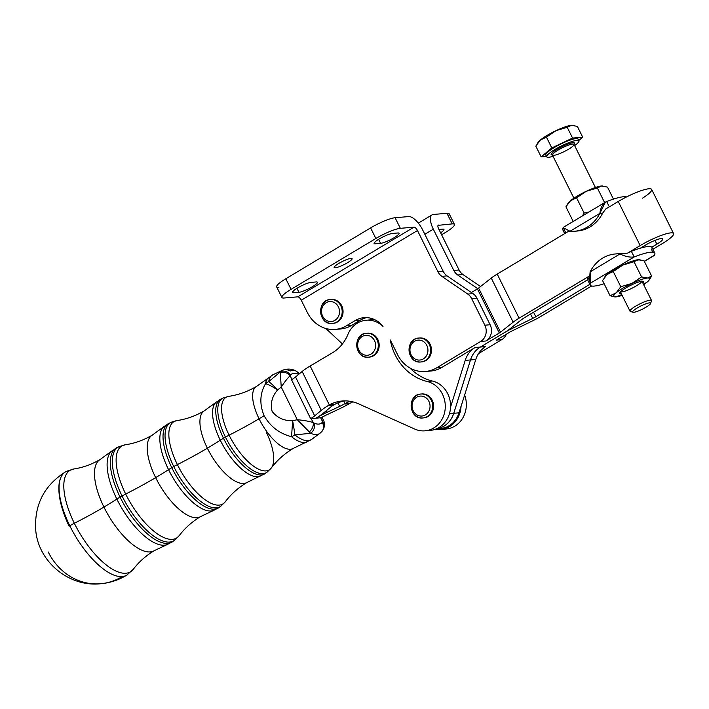 <?xml version="1.0" encoding="UTF-8"?>
<svg xmlns="http://www.w3.org/2000/svg" width="709" height="709" viewBox="0 0 709 709"><rect width="100%" height="100%" fill="white"/><g stroke="black" fill="none" stroke-linecap="round" stroke-linejoin="round"><path stroke-width="1.06" d="M436.398 428.856L440.643 428.493A24.017 21.562 -94.9 0 0 458.98 412.842L461.036 406.266A25.019 22.458 85.1 0 1 440.723 429.486A25.019 22.458 85.1 0 1 435.415 429.237A25.019 22.458 -94.9 0 0 461.036 406.266L458.98 412.842L453.778 413.285A24.017 21.562 85.1 0 1 436.487 428.812A24.017 21.562 -94.9 0 0 453.778 413.285L470.51 359.95A24.017 21.562 85.1 0 1 480.383 347.055L504.604 332.512A16.006 2.836 153.6 0 0 509.319 329.331L522.001 319.334A8.003 1.418 -26.4 0 1 524.368 317.738L587.619 279.807L524.368 317.738A8.003 1.418 153.6 0 0 522.001 319.334L509.319 329.331A16.006 2.836 -26.4 0 1 504.578 332.53L480.347 347.055L504.578 332.53L480.383 347.055L485.656 346.604A24.017 21.562 -94.9 0 0 475.774 359.498L470.51 359.95L453.778 413.285A24.017 21.562 85.1 0 1 436.478 428.821A24.017 21.562 -94.9 0 0 453.742 413.285L458.98 412.842A24.017 21.562 85.1 0 1 438.02 428.537M338.379 306.829A10.006 8.987 85.1 0 1 330.394 321.531A10.006 8.987 85.1 0 1 322.808 306.253A10.006 8.987 85.1 0 1 338.379 306.829A10.006 8.987 -94.9 0 0 322.808 306.253A10.006 8.987 -94.9 0 0 330.394 321.531A10.006 8.987 -94.9 0 0 338.379 306.829M340.825 305.809A12.009 10.777 -94.9 0 0 330.376 299.499A12.009 10.777 85.1 0 1 340.825 305.809A12.009 10.777 85.1 0 1 332.424 323.428A12.009 10.777 -94.9 0 0 340.825 305.809M332.424 323.428L333.31 323.348A12.009 10.777 -94.9 0 0 341.703 305.739A12.009 10.777 -94.9 0 0 331.254 299.42L330.376 299.499C316.187 300.013 318.35 325.334 332.424 323.428A12.009 10.777 85.1 0 1 320.663 312.377A12.009 10.777 85.1 0 1 330.376 299.499M335.251 329.41A32.02 28.741 85.1 0 1 307.396 312.572A32.02 28.741 -94.9 0 0 346.533 325.732A32.02 28.741 85.1 0 1 335.251 329.41L340.524 328.958A32.02 28.741 -94.9 0 0 351.806 325.28L346.533 325.732L355.174 320.548A25.019 22.458 85.1 0 1 383.002 326.441A25.019 22.458 -94.9 0 0 347.897 334.471A40.023 35.929 85.1 0 1 332.486 352.754L310.179 365.995L329.313 404.91A40.023 35.929 85.1 0 1 358.568 403.838L414.721 429.069A25.019 22.458 -94.9 0 0 444.41 413.285A25.019 22.458 -94.9 0 0 427.137 381.477L432.41 381.025L427.137 381.477A52.032 46.705 85.1 0 1 390.384 340.435L390.384 340.435A25.019 22.458 -94.9 0 0 390.296 339.992A25.019 22.458 85.1 0 1 390.384 340.435A52.032 46.705 -94.9 0 0 427.137 381.477A25.019 22.458 85.1 0 1 445.261 407.604A25.019 22.458 85.1 0 1 424.948 430.842A25.019 22.458 85.1 0 1 414.721 429.069L358.568 403.838A40.023 35.929 -94.9 0 0 342.217 401.002A40.023 35.929 -94.9 0 0 329.313 404.91L310.179 365.995A24.017 4.21 153.8 0 0 302.149 371.481L321.274 410.378L302.149 371.481L295.556 376.984L314.681 415.882L295.556 376.984A12.009 2.109 -26.2 0 1 291.541 379.723L310.666 418.629A12.009 2.109 153.8 0 0 314.681 415.882L321.274 410.378A24.017 4.21 -26.2 0 1 327.868 405.761L329.313 404.91L334.586 404.458L329.313 404.91L327.868 405.761L333.859 404.874A12.009 2.109 153.8 0 0 330.562 407.179L323.969 412.691A24.017 4.21 -26.2 0 1 315.93 418.177A24.017 4.21 153.8 0 0 323.969 412.691L330.562 407.179A12.009 2.109 -26.2 0 1 333.859 404.874L327.868 405.761A24.017 4.21 153.8 0 0 321.274 410.378L314.681 415.882A12.009 2.109 -26.2 0 1 310.666 418.629L291.541 379.723L310.622 418.647A16.006 2.809 -26.2 0 1 311.207 418.576L320.663 417.769A16.006 2.809 -26.2 0 1 321.168 417.743A16.006 2.809 153.8 0 0 320.663 417.769L322.604 421.731L323.295 419.923L322.604 421.731L320.663 417.769L311.207 418.576L313.156 422.537L314.211 423.131A28.706 11.601 59.3 0 0 322.187 422.44L322.604 421.731L322.187 422.44A28.706 11.601 -120.7 0 1 314.211 423.131A8.003 6.372 113.8 0 1 310.657 433.305L294.882 434.865A16.006 9.793 129.3 0 1 291.559 436.7A37.533 15.173 59.3 0 0 306.545 442.141A37.533 15.173 -120.7 0 1 291.559 436.7C279.541 433.642 270.386 426.65 264.103 415.731A100.058 17.548 -26.2 0 1 259.069 418.771A36.035 14.561 59.3 0 0 293.287 448.398A36.035 14.561 -120.7 0 1 259.069 418.771A100.058 17.548 153.8 0 0 264.103 415.731C259.37 404.192 259.84 393.522 265.521 383.72A37.533 15.173 -120.7 0 1 268.339 377.791A37.533 15.173 59.3 0 0 265.521 383.72C259.84 393.522 259.37 404.192 264.103 415.731C270.386 426.65 279.541 433.642 291.559 436.7A16.006 9.793 -50.7 0 0 294.882 434.865A16.006 0.771 -99.8 0 0 292.631 420.712L291.559 436.7L292.631 420.712C283.981 420.916 277.148 417.814 272.132 411.406C270.191 403.572 271.99 396.437 277.538 389.994A16.006 2.756 -144.7 0 0 265.521 383.72A16.006 13.17 9.1 0 1 268.72 381.646A37.701 15.235 -120.7 0 1 273.045 374.698A37.701 15.235 59.3 0 0 268.72 381.646A16.006 13.17 -170.9 0 0 265.521 383.72A16.006 2.756 35.3 0 1 277.538 389.994C271.99 396.437 270.191 403.572 272.132 411.406C277.148 417.814 283.981 420.916 292.631 420.712A16.006 0.771 80.2 0 1 294.882 434.865A37.701 15.235 59.3 0 0 311.508 439.483A37.701 15.235 -120.7 0 1 294.882 434.865L310.657 433.305L297.293 419.719L292.631 420.712L297.293 419.719L281.234 387.052L277.538 389.994A16.006 2.278 -130.6 0 0 268.72 381.646L280.436 371.817A36.682 14.827 -120.7 0 1 282.448 370.302A36.682 14.827 -120.7 0 1 290.628 370.949A8.003 6.372 113.8 0 1 295.467 370.736A8.003 6.372 113.8 0 1 298.533 374.325A28.706 11.601 59.3 0 0 290.557 375.008L290.132 375.717L291.975 379.466L290.132 375.717C287.881 377.791 284.912 381.566 281.234 387.052L297.293 419.719L310.657 433.305A36.682 14.827 59.3 0 0 319.865 433.341A36.682 14.827 -120.7 0 1 310.657 433.305A8.003 6.372 -66.2 0 0 314.211 423.131L313.156 422.537A8.003 5.619 123.5 0 1 309.319 431.852A8.003 5.619 -56.5 0 0 313.156 422.537C309.257 421.288 303.975 420.348 297.293 419.719C303.975 420.348 309.257 421.288 313.156 422.537L311.207 418.576A16.006 2.809 153.8 0 0 310.622 418.647L291.541 379.723A12.009 2.109 153.8 0 0 295.556 376.984L302.149 371.481A24.017 4.21 -26.2 0 1 310.179 365.995L332.486 352.754A40.023 35.929 -94.9 0 0 347.897 334.471A25.019 22.458 85.1 0 1 366.261 320.22A25.019 22.458 85.1 0 1 383.002 326.441A25.019 22.458 -94.9 0 0 363.983 317.676A25.019 22.458 -94.9 0 0 355.174 320.548L360.447 320.105L351.806 325.28A32.02 28.741 85.1 0 1 337.883 329.047M319.865 433.341L321.886 431.489A8.003 7.258 -138.5 0 0 322.187 422.44A8.003 7.258 41.5 0 1 321.886 431.489A8.003 7.258 41.5 0 1 320.849 432.428A36.682 14.827 -120.7 0 1 319.865 433.341L311.508 439.483L293.287 448.398C284.477 453.689 277.148 460.221 271.299 467.993A42.221 17.069 -120.7 0 1 229.104 435.175A42.221 17.069 59.3 0 0 271.299 467.993L267.018 472.221A43.152 17.441 -120.7 0 1 225.471 437.125A43.152 17.441 59.3 0 0 267.018 472.221L265.255 473.523A43.364 17.53 -120.7 0 1 223.495 438.251A43.364 17.53 59.3 0 0 265.255 473.523L246.954 482.483A41.698 16.856 -120.7 0 1 207.365 448.203A41.698 16.856 59.3 0 0 246.945 482.483C238.242 487.73 231.001 494.173 225.24 501.821A47.884 19.356 -120.7 0 1 177.392 464.608A47.884 19.356 59.3 0 0 225.24 501.821L220.765 506.261A48.815 19.728 -120.7 0 1 173.758 466.557A48.815 19.728 59.3 0 0 220.756 506.261L218.992 507.564A49.027 19.817 -120.7 0 1 171.782 467.683A49.027 19.817 59.3 0 0 218.992 507.564L213.551 510.462A48.85 19.746 -120.7 0 1 168.556 469.642A48.85 19.746 59.3 0 0 213.551 510.462L200.612 516.577A47.352 19.143 -120.7 0 1 155.652 477.636A47.352 19.143 59.3 0 0 200.612 516.577C191.997 521.771 184.863 528.125 179.191 535.658A53.547 21.642 -120.7 0 1 125.679 494.04A53.547 21.642 59.3 0 0 179.191 535.658L174.503 540.302A54.469 22.014 -120.7 0 1 122.054 495.99A54.469 22.014 59.3 0 0 174.503 540.302L172.739 541.605A54.69 22.103 -120.7 0 1 120.078 497.115A54.69 22.103 59.3 0 0 172.739 541.605L167.058 544.627A54.513 22.032 -120.7 0 1 116.843 499.074A54.513 22.032 59.3 0 0 167.058 544.627L154.278 550.663A53.015 21.43 -120.7 0 1 103.939 507.068A53.015 21.43 59.3 0 0 154.278 550.663C145.868 555.741 138.884 561.927 133.336 569.23A59.069 23.876 -120.7 0 1 74.348 523.286A59.069 23.876 59.3 0 0 133.336 569.23L126.929 575.052A60.035 24.106 -121.6 0 1 126.911 575.061A60.035 24.106 -121.6 0 1 122.223 576.55A60.035 24.266 59.3 0 0 126.929 575.052A60.035 24.266 -120.7 0 1 122.223 576.55A60.035 24.266 -120.7 0 1 69.792 525.777A60.035 24.266 59.3 0 0 122.223 576.55A60.035 53.893 85.1 0 1 100.572 583.746A60.035 53.893 -94.9 0 0 122.223 576.55A60.035 24.106 58.4 0 0 126.911 575.061A60.035 24.106 58.4 0 0 126.92 575.061C118.811 580.015 110.028 582.913 100.572 583.746A60.035 53.893 85.1 0 1 48.23 551.965M256.498 386.423A36.035 14.561 59.3 0 0 259.069 418.771A100.058 17.548 -26.2 0 1 229.104 435.175A100.058 17.548 153.8 0 0 259.069 418.771A36.035 14.561 -120.7 0 1 256.498 386.423M321.983 417.264L323.295 419.923C324.545 421.802 324.704 424.602 323.783 428.333A8.003 6.975 -159.1 0 0 322.604 421.731A8.003 6.975 20.9 0 1 323.791 428.333A8.003 6.975 20.9 0 1 323.765 428.387M228.759 396.349A42.221 17.069 59.3 0 0 229.104 435.175A16.006 2.809 153.8 0 0 225.471 437.125A16.006 2.809 -26.2 0 1 229.104 435.175A42.221 17.069 -120.7 0 1 228.759 396.349M266.176 432.003A42.221 17.069 -120.7 0 1 271.299 467.993M298.666 374.387L298.533 374.325A8.003 6.372 -66.2 0 0 295.467 370.736C291.426 368.707 287.083 368.565 282.448 370.302A36.682 14.827 59.3 0 0 280.436 371.817L268.72 381.646A16.006 2.278 49.4 0 1 277.538 389.994L281.234 387.052L280.303 372.828A8.003 6.975 20.9 0 1 290.132 375.717L290.557 375.008A8.003 7.258 -138.5 0 0 280.436 371.817A8.003 7.258 41.5 0 1 290.557 375.008A28.706 11.601 -120.7 0 1 298.533 374.325L298.666 374.387M225.949 397.359A43.152 17.441 59.3 0 0 223.007 398.077A43.152 17.441 59.3 0 0 225.471 437.125L223.495 438.251L225.471 437.125A43.152 17.441 -120.7 0 1 223.007 398.077A43.152 17.441 -120.7 0 1 225.949 397.359M299.269 373.882A8.003 5.619 -56.5 0 0 297.709 371.968A8.003 5.619 123.5 0 1 297.709 371.968A8.003 5.619 123.5 0 1 299.269 373.882M222.05 398.609A43.364 17.53 59.3 0 0 221.013 399.007A43.364 17.53 59.3 0 0 223.495 438.251A16.006 2.809 153.8 0 0 220.269 440.209A43.187 17.459 59.3 0 0 260.052 476.297A43.187 17.459 -120.7 0 1 220.269 440.209A16.006 2.809 -26.2 0 1 223.495 438.251A43.364 17.53 -120.7 0 1 221.013 399.007A43.364 17.53 -120.7 0 1 222.05 398.609M281.234 387.052C284.912 381.566 287.881 377.791 290.132 375.717A8.003 6.975 -159.1 0 0 280.303 372.828L281.234 387.052M118.935 446.688A54.469 22.014 59.3 0 0 122.054 495.99A16.006 2.809 -26.2 0 1 125.679 494.04A16.006 2.809 153.8 0 0 122.054 495.99A54.469 22.014 -120.7 0 1 118.935 446.697L125.254 444.8A53.547 21.642 59.3 0 0 125.679 494.04A100.058 17.548 153.8 0 0 155.652 477.636A100.058 17.548 -26.2 0 1 125.679 494.04A53.547 21.642 -120.7 0 1 125.254 444.8C134.577 443.426 143.581 440.209 152.267 435.131A47.352 19.143 59.3 0 0 155.652 477.636A100.058 17.548 153.8 0 0 168.556 469.642A100.058 17.548 -26.2 0 1 155.652 477.636A47.352 19.143 -120.7 0 1 152.267 435.131L163.823 426.703A48.85 19.746 59.3 0 0 168.556 469.642A16.006 2.809 -26.2 0 1 171.782 467.683A16.006 2.809 153.8 0 0 168.556 469.642A48.85 19.746 -120.7 0 1 163.823 426.703L168.981 423.317A49.027 19.817 59.3 0 0 171.782 467.683L173.758 466.557L171.782 467.683A49.027 19.817 -120.7 0 1 168.981 423.308A49.027 19.817 -120.7 0 1 170.018 422.91A49.027 19.817 59.3 0 0 168.981 423.317L170.966 422.387A48.815 19.728 59.3 0 0 173.758 466.557A16.006 2.809 -26.2 0 1 177.392 464.608A47.884 19.356 -120.7 0 1 177.002 420.579A47.884 19.356 59.3 0 0 177.392 464.608A100.058 17.548 153.8 0 0 207.365 448.203A100.058 17.548 -26.2 0 1 177.392 464.608A16.006 2.809 153.8 0 0 173.758 466.557A48.815 19.728 -120.7 0 1 170.966 422.387A48.815 19.728 -120.7 0 1 174.033 421.598A48.815 19.728 59.3 0 0 170.975 422.387L177.011 420.57C186.485 419.179 195.613 415.917 204.387 410.777A41.698 16.856 59.3 0 0 207.365 448.203A41.698 16.856 -120.7 0 1 204.387 410.777L216.085 402.242A43.187 17.459 59.3 0 0 220.269 440.209A100.058 17.548 -26.2 0 1 207.365 448.203A100.058 17.548 153.8 0 0 220.269 440.209A43.187 17.459 -120.7 0 1 216.085 402.242L223.007 398.077L228.768 396.349C238.392 394.922 247.636 391.616 256.498 386.432L273.045 374.698L282.448 370.302M122.054 495.99L120.078 497.115L122.054 495.99M120.814 446.714A54.69 22.103 59.3 0 0 116.95 447.618A54.69 22.103 59.3 0 0 120.078 497.115A16.006 2.809 153.8 0 0 116.843 499.074A16.006 2.809 -26.2 0 1 120.078 497.115A54.69 22.103 -120.7 0 1 116.95 447.618A54.69 22.103 -120.7 0 1 120.814 446.714M100.572 583.746C68.986 587.256 38.082 561.599 35.716 529.924C34.262 504.684 44.233 485.319 65.627 471.822L65.645 471.813A60.035 24.266 59.3 0 0 69.792 525.777A16.006 2.809 -26.2 0 1 74.348 523.286A16.006 2.809 153.8 0 0 69.792 525.777A60.035 24.266 -120.7 0 1 65.645 471.813A60.035 24.266 -120.7 0 1 69.748 470.51A60.035 24.416 60.2 0 0 65.627 471.822A60.035 24.416 60.2 0 0 69.092 526.184A60.035 24.416 -119.8 0 1 65.627 471.822A60.035 24.416 -119.8 0 1 69.748 470.51A60.035 24.266 59.3 0 0 65.645 471.813L73.825 468.977A59.069 23.876 59.3 0 0 74.348 523.286A100.058 17.548 153.8 0 0 103.939 507.068A100.058 17.548 -26.2 0 1 74.348 523.286A59.069 23.876 -120.7 0 1 73.816 468.977C82.891 467.603 91.665 464.439 100.155 459.485A53.015 21.43 59.3 0 0 103.939 507.068A53.015 21.43 -120.7 0 1 100.155 459.485L111.57 451.154A54.513 22.032 59.3 0 0 116.843 499.074A100.058 17.548 -26.2 0 1 103.939 507.068A100.058 17.548 153.8 0 0 116.843 499.074A54.513 22.032 -120.7 0 1 111.57 451.154L118.935 446.697M621.164 293.748A13.329 2.357 153.6 0 0 621.19 293.748A13.329 2.357 153.6 0 0 621.341 293.73A13.329 2.357 -26.4 0 1 621.164 293.748A13.329 2.357 -26.4 0 1 630.771 285.275A13.329 2.357 -26.4 0 1 642.859 283.051A13.329 2.357 153.6 0 0 643.196 281.269A13.329 2.357 153.6 0 0 630.593 285.364A13.329 2.357 153.6 0 0 619.719 292.923A13.329 2.357 153.6 0 0 621.164 293.748M641.858 281.225A12.009 2.127 -26.4 0 1 633.642 287.375A12.009 2.127 -26.4 0 1 621.642 291.966A12.009 2.127 -26.4 0 1 620.49 291.833M649.169 280.011L651.642 276.067L647.379 278.052A20.012 3.545 -26.4 0 1 649.169 280.011A20.012 3.545 -26.4 0 1 647.078 282.138L643.471 284.291L647.078 282.138A20.012 3.545 -26.4 0 1 643.657 284.672A20.012 3.545 153.6 0 0 647.078 282.138A20.012 3.545 153.6 0 0 647.379 278.052A20.012 3.545 153.6 0 0 631.949 283.387A20.012 3.545 153.6 0 0 616.218 292.808A20.012 3.545 153.6 0 0 615.908 296.894A20.012 3.545 153.6 0 0 622.148 295.352A20.012 3.545 -26.4 0 1 615.908 296.894L621.784 294.607L615.908 296.894A20.012 3.545 -26.4 0 1 615.102 296.92A20.012 3.545 -26.4 0 1 616.218 292.808L610.086 295.733L615.058 296.92M641.556 276.891L631.949 283.387A20.012 3.545 -26.4 0 1 647.379 278.052L641.556 276.891L634.014 261.701L622.848 265.042L613.241 271.529L620.783 286.728L616.218 292.808A20.012 3.545 -26.4 0 1 631.949 283.387L620.783 286.728L631.949 283.387L641.556 276.891L647.379 278.052L651.642 276.067L644.091 260.868L638.268 259.707L634.014 261.701L641.556 276.891M615.908 296.894L610.086 295.733L602.544 280.534L610.086 295.733L616.218 292.808L620.783 286.728L613.241 271.529L607.108 274.463A20.012 3.545 -26.4 0 1 622.848 265.042A20.012 3.545 -26.4 0 1 638.268 259.707A20.012 3.545 -26.4 0 1 639.128 259.68A20.012 3.545 153.6 0 0 639.075 259.68A20.012 3.545 153.6 0 0 638.268 259.707A20.012 3.545 153.6 0 0 622.848 265.042A20.012 3.545 153.6 0 0 607.108 274.463L602.544 280.534L607.108 274.463L613.241 271.529L622.848 265.042L639.19 259.689L644.091 260.868L651.642 276.067L649.355 279.718M604.821 276.882A20.012 3.545 -26.4 0 1 607.108 274.463A20.012 3.545 153.6 0 0 605.016 276.59L604.387 277.485M631.329 311.473A12.009 2.127 -26.4 0 1 630 311.162A12.009 2.127 -26.4 0 1 639.81 303.922A12.009 2.127 -26.4 0 1 651.509 300.483L641.822 280.977M644.295 261.275L654.389 255.222A36.026 6.381 153.6 0 0 634.183 256.95L590.686 283.033A36.026 6.381 153.6 0 0 604.139 283.742A36.026 6.381 -26.4 0 1 590.269 285.142A36.026 6.381 -26.4 0 1 590.686 283.033L590.127 271.857A36.026 32.339 85.1 0 1 615.377 253.964A36.026 32.339 85.1 0 1 620.003 253.937L622.812 253.698L620.003 253.937A36.026 32.339 -94.9 0 0 590.127 271.857L620.003 253.937L590.127 271.857C589.542 277.768 589.728 281.5 590.686 283.033L634.183 256.95C629.734 257.509 625.01 256.507 620.003 253.937C625.01 256.507 629.734 257.509 634.183 256.95L631.382 251.305L627.642 253.095L622.812 253.698L627.642 253.095L640.165 245.589L618.266 201.48L605.752 208.987L602.668 213.125A36.026 32.339 85.1 0 1 576.018 231.099A36.026 32.339 -94.9 0 0 577.427 231.01A36.026 32.339 -94.9 0 0 602.668 213.125L605.752 208.987L618.266 201.48L640.165 245.589A25.019 4.431 -26.4 0 1 673.55 233.527A25.019 4.431 -26.4 0 1 662.126 243.71L652.883 249.249L662.126 243.71A25.019 4.431 153.6 0 0 670.776 232.871A25.019 4.431 153.6 0 0 640.165 245.589L627.642 253.095L631.382 251.305L634.183 256.95A36.026 6.381 -26.4 0 1 654.806 253.113A36.026 6.381 -26.4 0 1 654.389 255.222L644.295 261.275M568.219 203.137A20.012 3.545 -26.4 0 1 570.47 200.744A20.012 3.545 -26.4 0 1 586.175 191.324A20.012 3.545 -26.4 0 1 601.631 185.962A20.012 3.545 -26.4 0 1 602.526 185.944A20.012 3.545 153.6 0 0 602.473 185.935A20.012 3.545 153.6 0 0 601.631 185.962A20.012 3.545 153.6 0 0 586.175 191.324A20.012 3.545 153.6 0 0 570.47 200.744L576.568 197.829L586.175 191.324L597.341 187.974L601.631 185.962L607.489 187.105L613.445 199.114L607.489 187.105L601.631 185.962L597.341 187.974L604.609 202.614L597.341 187.974L586.175 191.324L576.568 197.829L584.11 213.028L589.011 211.964L584.11 213.028L582.373 215.944L584.11 213.028L576.568 197.829L570.47 200.744A20.012 3.545 153.6 0 0 568.405 202.845L570.47 200.744L565.933 206.806L567.794 203.722M565.933 206.806L573.2 221.447L565.933 206.806M606.682 201.551A36.026 6.381 -26.4 0 1 626.428 197.005A36.026 6.381 153.6 0 0 606.682 201.551C602.916 203.492 600.647 207.436 599.858 213.365L602.668 213.125L599.858 213.365L605.406 202.136L606.682 201.551L608.242 204.706L606.682 201.551M564.71 230.691A36.026 6.381 -26.4 0 1 563.185 227.633L565.817 232.933L563.176 227.456L605.406 202.136M654.806 253.113L651.996 247.468A36.026 6.381 153.6 0 0 651.801 247.184A36.026 6.381 153.6 0 0 640.387 248.159A36.026 6.381 -26.4 0 1 651.801 247.184A36.026 6.381 -26.4 0 1 651.58 249.577L652.821 252.076M587.664 279.78A36.026 6.381 -26.4 0 1 587.885 277.387L589.861 275.748L587.885 277.387L590.686 283.033L587.885 277.387A36.026 6.381 153.6 0 0 587.469 279.497L590.269 285.142M616.786 253.884A36.026 32.339 85.1 0 1 622.706 253.689A36.026 32.339 -94.9 0 0 618.186 253.725L615.377 253.964M640.387 248.159A36.026 6.381 153.6 0 0 631.382 251.305A36.026 6.381 -26.4 0 1 640.387 248.159L645.429 245.137L640.387 248.159M591.607 285.993L541.064 316.303L591.607 285.993M425.427 371.481L430.7 371.037A32.02 28.741 -94.9 0 0 441.982 367.359L436.709 367.811A32.02 28.741 85.1 0 1 425.427 371.481A32.02 28.741 85.1 0 1 397.572 354.651L390.296 339.992L397.572 354.651A32.02 28.741 -94.9 0 0 436.709 367.811L480.684 341.437A12.009 10.777 -94.9 0 0 484.85 325.201L471.653 298.613A12.009 10.777 -94.9 0 0 467.763 294.075L441.849 276.342A12.009 10.777 85.1 0 1 437.967 271.804L417.477 230.531A4.006 1.613 59 0 0 413.967 227.155L400.355 228.325L413.967 227.155L297.762 296.841L284.141 298.01A20.012 3.545 -26.4 0 1 281.916 297.488A20.012 3.545 -26.4 0 1 291.062 289.343A20.012 3.545 153.6 0 0 284.141 298.01L297.762 296.841L413.967 227.155A4.006 1.613 -121 0 1 417.477 230.531L437.967 271.804L443.231 271.352L422.75 230.079L443.231 271.352A12.009 10.777 -94.9 0 0 447.122 275.89L471.379 292.498L477.405 288.882A4.006 0.709 153.6 0 0 478.593 288.076L491.275 278.079A20.012 3.545 -26.4 0 1 497.204 274.082L567.971 231.648L571.56 231.356L567.971 231.648L497.204 274.082L519.103 318.181L589.666 275.872L519.103 318.181A20.012 3.545 153.6 0 0 513.165 322.187L500.492 332.184A4.006 0.709 -26.4 0 1 499.304 332.982L485.957 340.985L480.684 341.437L436.709 367.811L441.982 367.359L475.074 347.507L480.347 347.055L475.074 347.507L441.982 367.359A32.02 28.741 85.1 0 1 428.059 371.126M589.87 284.327L535.791 316.755A8.003 1.418 -26.4 0 1 532.725 318.412L510.737 329.206A16.006 2.836 153.6 0 0 504.613 332.53A16.006 2.836 -26.4 0 1 510.737 329.206L532.725 318.412A8.003 1.418 153.6 0 0 535.791 316.755L589.87 284.327M478.531 353.587L501.804 339.629L496.53 340.081L509.877 332.078A4.006 0.709 -26.4 0 1 511.411 331.245L533.398 320.45A20.012 3.545 153.6 0 0 541.064 316.303A20.012 3.545 -26.4 0 1 533.398 320.45L511.411 331.245A4.006 0.709 153.6 0 0 509.877 332.078L496.53 340.081L501.804 339.629L478.531 353.587M609.315 206.851L608.242 204.706L609.315 206.851M569.992 231.276L563.185 227.633L569.992 231.276L599.858 213.365A36.026 32.339 85.1 0 1 574.618 231.249A36.026 32.339 85.1 0 1 569.992 231.276A36.026 32.339 -94.9 0 0 599.858 213.365L569.992 231.276M563.185 227.633A36.026 6.381 153.6 0 0 562.769 229.751L564.692 233.607M325.874 328.497L342.42 343.954L325.874 328.497M368.91 320.167A25.019 22.458 85.1 0 1 374.857 319.759A25.019 22.458 -94.9 0 0 371.525 319.768L366.261 320.22M366.633 317.632A25.019 22.458 -94.9 0 0 360.447 320.105A25.019 22.458 85.1 0 1 366.633 317.632M432.41 381.025A52.032 46.705 85.1 0 1 409.917 367.98A52.032 46.705 -94.9 0 0 432.41 381.025A25.019 22.458 85.1 0 1 450.534 407.17A25.019 22.458 -94.9 0 0 432.41 381.025M424.948 430.842L430.212 430.39A25.019 22.458 -94.9 0 0 450.534 407.17L465.201 360.402A24.017 21.562 85.1 0 1 475.074 347.507A24.017 21.562 -94.9 0 0 465.201 360.402L470.475 359.95A24.017 21.562 85.1 0 1 480.347 347.055A24.017 21.562 -94.9 0 0 470.475 359.95L465.201 360.402L450.534 407.17A25.019 22.458 85.1 0 1 427.562 430.443M334.586 404.458A40.023 35.929 85.1 0 1 344.858 400.886A40.023 35.929 -94.9 0 0 334.586 404.458M343.874 401.072L345.097 403.563A40.023 35.929 85.1 0 1 350.184 401.312A40.023 35.929 -94.9 0 0 345.097 403.563L344.335 403.979L348.855 403.962L350.361 403.111L345.097 403.563L343.874 401.072M326.636 414.862A12.009 2.109 153.8 0 0 321.204 417.725A12.009 2.109 -26.2 0 1 326.636 414.862L339.496 408.818L326.636 414.862M315.93 418.177A24.017 4.21 -26.2 0 1 326.787 412.443L326.051 410.945L326.787 412.443L339.655 406.399L337.918 402.872L339.655 406.399A12.009 2.109 153.8 0 0 344.335 403.979L350.361 403.111L348.855 403.962A24.017 4.21 -26.2 0 1 339.496 408.818A24.017 4.21 153.8 0 0 348.855 403.962L344.335 403.979A12.009 2.109 -26.2 0 1 339.655 406.399L326.787 412.443A24.017 4.21 153.8 0 0 315.93 418.177M440.723 429.486L445.996 429.034A25.019 22.458 -94.9 0 0 464.643 395.002A25.019 22.458 85.1 0 1 443.347 429.087M350.361 403.111A40.023 35.929 85.1 0 1 352.887 401.861A40.023 35.929 -94.9 0 0 350.361 403.111M461.107 406.266L475.774 359.498L461.107 406.266M471.379 292.498L473.036 293.623A12.009 10.777 85.1 0 1 476.927 298.161L490.123 324.749A12.009 10.777 85.1 0 1 485.957 340.985L499.304 332.982L477.405 288.882L471.379 292.498L447.122 275.89A12.009 10.777 85.1 0 1 443.231 271.352L437.967 271.804A12.009 10.777 -94.9 0 0 441.849 276.342L447.122 275.89L441.849 276.342L467.763 294.075L473.036 293.623L471.379 292.498M480.383 347.055A24.017 21.562 -94.9 0 0 470.51 359.95L475.774 359.498A24.017 21.562 85.1 0 1 485.656 346.604L480.383 347.055M449.453 413.657L453.742 413.285L470.475 359.95L453.742 413.285L449.453 413.657M651.801 247.184L656.853 244.153L654.983 240.395L656.853 244.153A13.01 2.304 153.6 0 0 662.791 238.862A13.01 2.304 153.6 0 0 645.429 245.137A13.01 2.304 -26.4 0 1 661.355 238.525A13.01 2.304 -26.4 0 1 656.853 244.153L651.801 247.184M533.549 312.235L535.791 316.755L533.549 312.235M530.545 314.025L532.725 318.412L530.545 314.025M510.383 328.489L510.737 329.206L510.383 328.489M499.304 332.982A4.006 0.709 153.6 0 0 500.492 332.184L478.593 288.076A4.006 0.709 -26.4 0 1 477.405 288.882L499.304 332.982M500.492 332.184L513.165 322.187L491.275 278.079L478.593 288.076L500.492 332.184M513.165 322.187A20.012 3.545 -26.4 0 1 519.103 318.181L497.204 274.082A20.012 3.545 153.6 0 0 491.275 278.079L513.165 322.187M673.55 233.527L651.66 189.418A25.019 4.431 153.6 0 0 618.266 201.48A25.019 4.431 -26.4 0 1 648.159 188.851A25.019 4.431 -26.4 0 1 642.584 198.148M445.296 232.543L441.592 234.768L445.296 232.543A20.012 3.545 153.6 0 0 452.218 223.884L438.065 225.365L452.218 223.884A20.012 3.545 -26.4 0 1 454.442 224.398A20.012 3.545 -26.4 0 1 445.296 232.543M438.96 229.459L442.7 229.131A11.007 1.95 -26.4 0 1 440.626 232.809A11.007 1.95 153.6 0 0 443.923 229.424A11.007 1.95 153.6 0 0 442.7 229.131L438.96 229.459M454.442 224.398L449.187 213.817A20.012 3.545 153.6 0 0 446.962 213.294L452.218 223.884L446.962 213.294L433.35 214.464A16.006 6.461 59 0 0 433.323 229.175L453.813 270.448L459.086 269.996L438.596 228.723A4.006 1.613 -121 0 1 438.605 225.045A4.006 1.613 59 0 0 438.295 225.143A4.006 1.613 59 0 0 438.596 228.723L459.086 269.996A12.009 10.777 -94.9 0 0 462.968 274.534L480.534 286.551L462.968 274.534A12.009 10.777 85.1 0 1 459.086 269.996L453.813 270.448A12.009 10.777 -94.9 0 0 457.704 274.977L462.968 274.534L457.704 274.977L477.715 288.687L457.704 274.977A12.009 10.777 85.1 0 1 453.813 270.448L433.323 229.175L424.824 234.271L433.323 229.175A16.006 6.461 -121 0 1 432.118 214.845A16.006 6.461 -121 0 1 433.35 214.464L446.962 213.294A20.012 3.545 -26.4 0 1 448.256 215.899M506.386 334.169A12.009 10.777 85.1 0 1 501.804 339.629A12.009 10.777 -94.9 0 0 506.386 334.169M335.268 267.798A10.006 1.772 153.6 0 0 345.779 263.713A10.006 1.772 153.6 0 0 352.089 258.643A10.006 1.772 153.6 0 0 342.332 261.506A10.006 1.772 153.6 0 0 334.161 267.541A10.006 1.772 153.6 0 0 335.268 267.798A10.006 1.772 -26.4 0 1 343.245 261.063A10.006 1.772 -26.4 0 1 350.858 260.407A10.006 1.772 -26.4 0 1 335.268 267.798M278.885 287.429A20.012 3.545 -26.4 0 1 285.807 278.761L370.603 227.908A20.012 3.545 -26.4 0 1 395.099 217.734L408.712 216.573A16.006 6.461 -121 0 1 422.75 230.079A16.006 6.461 59 0 0 408.712 216.573L395.099 217.734L400.355 228.325L395.099 217.734A20.012 3.545 153.6 0 0 370.603 227.908L375.859 238.49A20.012 3.545 -26.4 0 1 400.355 228.325A20.012 3.545 153.6 0 0 375.859 238.49L291.062 289.343L375.859 238.49L370.603 227.908L285.807 278.761L291.062 289.343L285.807 278.761A20.012 3.545 153.6 0 0 276.661 286.906L281.916 297.488M392.591 233.429L397.864 232.977A11.007 1.95 -26.4 0 1 394.062 237.737A11.007 1.95 -26.4 0 1 380.591 243.338L375.318 243.781A11.007 1.95 -26.4 0 1 379.12 239.022A11.007 1.95 -26.4 0 1 392.591 233.429A11.007 1.95 153.6 0 0 381.043 237.923A11.007 1.95 153.6 0 0 374.095 243.497A11.007 1.95 153.6 0 0 375.318 243.781L380.591 243.338L378.606 239.332L380.591 243.338A11.007 1.95 153.6 0 0 392.139 238.836A11.007 1.95 153.6 0 0 399.087 233.261A11.007 1.95 153.6 0 0 397.864 232.977L392.591 233.429M310.932 282.395L316.205 281.943A11.007 1.95 -26.4 0 1 312.394 286.711A11.007 1.95 -26.4 0 1 298.923 292.303L293.659 292.755A11.007 1.95 -26.4 0 1 297.461 287.987A11.007 1.95 -26.4 0 1 310.932 282.395A11.007 1.95 153.6 0 0 299.384 286.897A11.007 1.95 153.6 0 0 292.436 292.471A11.007 1.95 153.6 0 0 293.659 292.755L298.923 292.303L296.947 288.306L298.923 292.303A11.007 1.95 153.6 0 0 310.48 287.81A11.007 1.95 153.6 0 0 317.428 282.235A11.007 1.95 153.6 0 0 316.205 281.943L310.932 282.395M417.477 230.531L301.263 300.226L307.396 312.572L301.263 300.226L417.477 230.531M330.819 299.473A12.009 10.777 85.1 0 1 341.703 305.739A12.009 10.777 85.1 0 1 332.867 323.375M366.925 333.23A12.009 10.777 85.1 0 1 377.197 338.388A12.009 10.777 85.1 0 1 378.101 350.565A12.009 10.777 85.1 0 1 368.972 357.132M419.241 338.016A12.009 10.777 85.1 0 1 430.133 344.282A12.009 10.777 85.1 0 1 421.288 361.927M421.35 394A12.009 10.777 85.1 0 1 431.613 399.158A12.009 10.777 85.1 0 1 432.525 411.335A12.009 10.777 85.1 0 1 423.397 417.902M346.533 325.732L351.806 325.28L360.447 320.105L355.174 320.548L346.533 325.732M292.95 291.328L293.659 292.755L292.95 291.328M374.609 242.354L375.318 243.781L374.609 242.354M467.763 294.075A12.009 10.777 85.1 0 1 471.653 298.613L476.927 298.161A12.009 10.777 -94.9 0 0 473.036 293.623L467.763 294.075M476.927 298.161L471.653 298.613L484.85 325.201L490.123 324.749L476.927 298.161M485.957 340.985A12.009 10.777 -94.9 0 0 490.123 324.749L484.85 325.201A12.009 10.777 85.1 0 1 480.684 341.437L485.957 340.985M297.762 296.841A4.006 1.613 -121 0 1 301.263 300.226A4.006 1.613 59 0 0 297.762 296.841M595.427 187.504L574.006 144.352A12.009 2.127 153.6 0 0 562.299 147.782A12.009 2.127 153.6 0 0 552.497 155.032A12.009 2.127 -26.4 0 1 562.299 147.791A12.009 2.127 -26.4 0 1 574.006 144.352A12.009 2.127 -26.4 0 1 566.429 150.432A12.009 2.127 -26.4 0 1 553.826 155.342M573.953 144.273A13.01 2.304 153.6 0 0 561.812 146.736A13.01 2.304 153.6 0 0 552.435 154.943A13.01 2.304 -26.4 0 1 561.785 146.745A13.01 2.304 -26.4 0 1 573.962 144.255M548.677 157.283A18.009 3.191 153.6 0 0 553.109 156.272A18.009 3.191 -26.4 0 1 548.677 157.283A18.009 3.191 -26.4 0 1 546.674 156.813A18.009 3.191 -26.4 0 1 561.395 145.948A18.009 3.191 -26.4 0 1 578.943 140.799A18.009 3.191 -26.4 0 1 574.627 145.602A18.009 3.191 153.6 0 0 575.043 140.648A18.009 3.191 153.6 0 0 553.499 150.352A18.009 3.191 153.6 0 0 548.677 157.283M538.096 142.447A20.012 3.545 -26.4 0 1 540.347 140.054L535.809 146.125L541.162 156.893L546.488 156.441L541.162 156.893L551.788 147.915L546.444 137.138L540.347 140.054A20.012 3.545 -26.4 0 1 556.051 130.633A20.012 3.545 -26.4 0 1 571.507 125.28L567.218 127.283L572.571 138.06L567.218 127.283L556.051 130.633L546.444 137.138L551.788 147.915L572.571 138.06L582.709 137.192L577.365 126.415L571.507 125.28A20.012 3.545 -26.4 0 1 572.393 125.254A20.012 3.545 153.6 0 0 572.349 125.254A20.012 3.545 153.6 0 0 571.507 125.28L577.365 126.415L582.709 137.192L578.792 140.497L582.709 137.192L572.571 138.06L551.788 147.915L541.162 156.893L535.809 146.125L540.347 140.054L546.444 137.138L556.051 130.633L567.218 127.283L571.507 125.28A20.012 3.545 153.6 0 0 556.051 130.633A20.012 3.545 153.6 0 0 540.347 140.054A20.012 3.545 153.6 0 0 538.282 142.163L537.661 143.032M547.029 155.546A18.009 3.191 -26.4 0 1 560.518 144.184A18.009 3.191 -26.4 0 1 577.72 140.311M578.943 140.799L578.065 139.035A18.009 3.191 153.6 0 0 560.518 144.184A18.009 3.191 153.6 0 0 545.806 155.049L546.674 156.813M633.775 312.297A10.006 1.772 -26.4 0 1 632.951 312.252A10.006 1.772 -26.4 0 1 640.839 305.996A10.006 1.772 -26.4 0 1 650.587 303.496A10.006 1.772 -26.4 0 1 643.488 308.628A10.006 1.772 -26.4 0 1 633.775 312.297A10.006 1.772 153.6 0 0 649.355 304.905A10.006 1.772 153.6 0 0 641.751 305.561A10.006 1.772 153.6 0 0 633.775 312.297M650.587 303.496L651.5 300.917A12.009 2.127 153.6 0 0 639.81 303.922A12.009 2.127 153.6 0 0 630.345 311.419L632.951 312.252M422.954 417.956L423.831 417.876A12.009 10.777 -94.9 0 0 431.613 399.158A12.009 10.777 -94.9 0 0 421.784 393.947L420.907 394.027A12.009 10.777 85.1 0 1 430.735 399.238A12.009 10.777 85.1 0 1 422.954 417.956A12.009 10.777 85.1 0 1 411.193 406.913A12.009 10.777 85.1 0 1 420.907 394.027C406.718 394.541 408.88 419.861 422.954 417.956A12.009 10.777 -94.9 0 0 430.735 399.238A12.009 10.777 -94.9 0 0 420.907 394.027M428.396 400.434A10.006 8.987 -94.9 0 0 412.886 401.719A10.006 8.987 -94.9 0 0 421.882 416.032A10.006 8.987 -94.9 0 0 428.396 400.434A10.006 8.987 85.1 0 1 421.882 416.032A10.006 8.987 85.1 0 1 412.886 401.719A10.006 8.987 85.1 0 1 428.396 400.434M420.854 361.971L421.731 361.9A12.009 10.777 -94.9 0 0 430.133 344.282A12.009 10.777 -94.9 0 0 419.684 337.971L418.806 338.042A12.009 10.777 85.1 0 1 429.246 344.361A12.009 10.777 85.1 0 1 420.854 361.971A12.009 10.777 85.1 0 1 409.084 350.928A12.009 10.777 85.1 0 1 418.806 338.042C404.609 338.556 406.78 363.885 420.854 361.971A12.009 10.777 -94.9 0 0 429.246 344.361A12.009 10.777 -94.9 0 0 418.806 338.042M426.8 345.372A10.006 8.987 -94.9 0 0 411.229 344.796A10.006 8.987 -94.9 0 0 418.815 360.075A10.006 8.987 -94.9 0 0 426.8 345.372A10.006 8.987 85.1 0 1 418.815 360.075A10.006 8.987 85.1 0 1 411.229 344.796A10.006 8.987 85.1 0 1 426.8 345.372M368.538 357.176L369.416 357.106A12.009 10.777 -94.9 0 0 377.197 338.388A12.009 10.777 -94.9 0 0 367.368 333.177L366.491 333.257A12.009 10.777 85.1 0 1 376.319 338.468A12.009 10.777 85.1 0 1 368.538 357.176A12.009 10.777 85.1 0 1 356.778 346.134A12.009 10.777 85.1 0 1 366.491 333.257C352.293 333.771 354.465 359.091 368.538 357.176A12.009 10.777 -94.9 0 0 376.319 338.468A12.009 10.777 -94.9 0 0 366.491 333.257M373.971 339.664A10.006 8.987 -94.9 0 0 358.47 340.949A10.006 8.987 -94.9 0 0 367.466 355.262A10.006 8.987 -94.9 0 0 373.971 339.664A10.006 8.987 85.1 0 1 367.466 355.262A10.006 8.987 85.1 0 1 358.47 340.949A10.006 8.987 85.1 0 1 373.971 339.664M323.783 428.333L321.886 431.489M299.65 373.563L295.467 370.736M630 311.162L620.313 291.647M654.398 255.4L644.366 261.417M622.201 253.751L623.326 253.565M577.427 231.01L574.618 231.249M432.118 214.845L418.319 223.122M552.958 154.81L552.276 154.792L573.918 198.183"/></g></svg>
